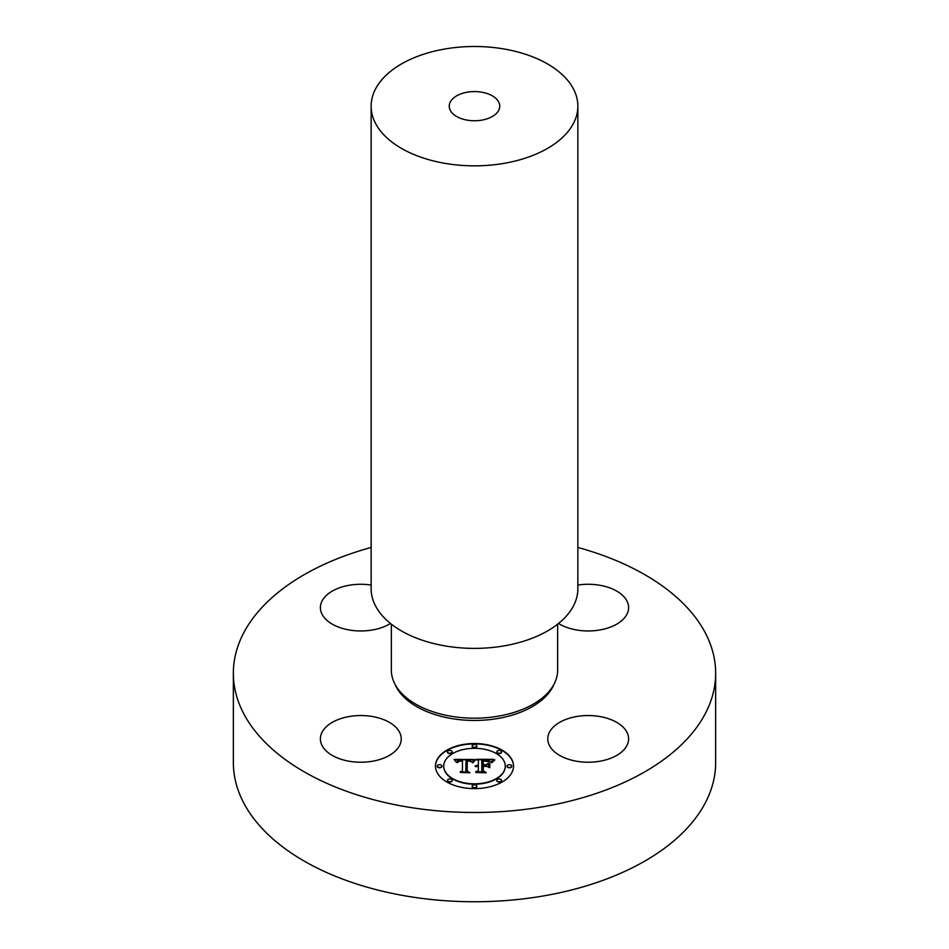 <?xml version="1.0" encoding="UTF-8"?>
<svg xmlns="http://www.w3.org/2000/svg" width="949" height="949" viewBox="0 0 949 949"><rect width="100%" height="100%" fill="white"/><g stroke="black" fill="none" stroke-linecap="round" stroke-linejoin="round"><path stroke-width="1.42" d="M349.434 761.288A40.427 23.334 180 0 1 320.394 738.891A40.427 23.334 180 0 1 372.198 716.495A40.427 23.334 180 0 1 401.237 738.891A40.427 23.334 180 0 1 349.434 761.288M577.858 547.454A241.153 139.23 180 0 1 715.653 673.256L715.653 762.521A241.153 139.23 180 0 1 542.401 896.117A241.153 139.23 180 0 1 233.347 762.521L233.347 673.256A241.153 139.23 180 0 1 371.142 547.454M715.653 673.256A241.153 139.23 180 0 1 542.401 806.852A241.153 139.23 180 0 1 233.347 673.256M481.618 120.167A25.267 14.591 180 0 1 449.233 106.169A25.267 14.591 180 0 1 467.382 92.172A25.267 14.591 180 0 1 499.767 106.169A25.267 14.591 180 0 1 481.618 120.167M445.401 48.909A103.358 59.668 180 0 1 577.858 106.169A103.358 59.668 180 0 1 503.599 163.43A103.358 59.668 180 0 1 371.142 106.169A103.358 59.668 180 0 1 445.401 48.909M577.858 106.169L577.858 588.712A103.358 59.668 180 0 1 503.599 645.972A103.358 59.668 180 0 1 371.142 588.712L371.142 106.169M557.644 624.157L557.644 670.184A83.144 47.996 180 0 1 497.905 716.246A83.144 47.996 180 0 1 391.356 670.184L391.356 624.157M390.49 623.469A40.427 23.334 180 0 1 346.077 629.353A40.427 23.334 180 0 1 320.394 607.621A40.427 23.334 180 0 1 322.031 601.049A40.427 23.334 180 0 1 371.142 585.058M577.858 585.058A40.427 23.334 180 0 1 599.566 585.225A40.427 23.334 180 0 1 628.606 607.621A40.427 23.334 180 0 1 576.802 630.017A40.427 23.334 180 0 1 558.51 623.469M626.969 745.463A40.427 23.334 180 0 1 582.437 761.988A40.427 23.334 180 0 1 547.763 738.891A40.427 23.334 180 0 1 549.4 732.32A40.427 23.334 180 0 1 593.932 715.783A40.427 23.334 180 0 1 628.606 738.891A40.427 23.334 180 0 1 626.969 745.463M513.539 766.08A39.039 22.539 0 0 0 474.5 743.53A39.039 22.539 0 0 0 435.461 766.08A39.039 22.539 0 0 0 474.5 788.619A39.039 22.539 0 0 0 513.539 766.08M513.539 766.258A39.039 22.539 0 0 0 474.5 743.909A39.039 22.539 0 0 0 435.461 766.258M443.741 766.448A30.759 17.758 0 0 0 474.5 784.206A30.759 17.758 0 0 0 505.259 766.448L505.259 766.08A30.759 17.758 0 0 0 474.5 748.31A30.759 17.758 0 0 0 443.741 766.08L443.741 766.448M472.139 746.294A2.361 1.364 0 0 0 474.5 747.67A2.361 1.364 0 0 0 476.861 746.294L476.861 745.926A2.361 1.364 0 0 0 474.5 744.562A2.361 1.364 0 0 0 472.139 745.926L472.139 746.294M507.039 766.448A2.361 1.364 0 0 0 509.399 767.812A2.361 1.364 0 0 0 511.772 766.448L511.772 766.08A2.361 1.364 0 0 0 509.399 764.704A2.361 1.364 0 0 0 507.039 766.08L507.039 766.448M496.813 752.201A2.361 1.364 0 0 0 499.186 753.565A2.361 1.364 0 0 0 501.547 752.201L501.547 751.822A2.361 1.364 0 0 0 499.186 750.457A2.361 1.364 0 0 0 496.813 751.822L496.813 752.201M472.139 786.602A2.361 1.364 0 0 0 474.5 787.967A2.361 1.364 0 0 0 476.861 786.602L476.861 786.223A2.361 1.364 0 0 0 474.5 784.859A2.361 1.364 0 0 0 472.139 786.223L472.139 786.602M496.813 780.695A2.361 1.364 0 0 0 499.186 782.071A2.361 1.364 0 0 0 501.547 780.695L501.547 780.327A2.361 1.364 0 0 0 499.186 778.963A2.361 1.364 0 0 0 496.813 780.327L496.813 780.695M437.228 766.448A2.361 1.364 0 0 0 439.601 767.812A2.361 1.364 0 0 0 441.961 766.448L441.961 766.08A2.361 1.364 0 0 0 439.601 764.704A2.361 1.364 0 0 0 437.228 766.08L437.228 766.448M447.454 752.201A2.361 1.364 0 0 0 449.814 753.565A2.361 1.364 0 0 0 452.187 752.201L452.187 751.822A2.361 1.364 0 0 0 449.814 750.457A2.361 1.364 0 0 0 447.454 751.822L447.454 752.201M447.454 780.695A2.361 1.364 0 0 0 449.814 782.071A2.361 1.364 0 0 0 452.187 780.695L452.187 780.327A2.361 1.364 0 0 0 449.814 778.963A2.361 1.364 0 0 0 447.454 780.327L447.454 780.695M443.741 766.08A30.759 17.758 0 0 0 474.5 783.838A30.759 17.758 0 0 0 505.259 766.08M474.381 759.473L454.073 759.425L456.54 762.486L457.821 760.635L462.448 760.279L458.628 761.122L457.454 762.581L459.269 761.205L462.448 761.015L462.448 770.813L460.063 771.976L467.857 771.976L465.84 770.896L466.054 760.22L470.182 760.529L472.033 762.32L474.381 759.473M475.354 760.137L472.673 762.735L475.354 760.137M470.763 761.395L466.694 760.742L466.694 771.003L468.984 772.51L460.811 772.51L469.921 772.783L467.205 770.92L467.228 761.015L470.775 761.24M493.788 759.33L476.078 759.33L478.391 760.6L478.391 764.764L475.01 766.163L478.391 765.582L475.757 766.685L478.391 766.317L478.391 770.552L475.603 771.834L483.978 771.834L481.795 770.552L481.795 765.582L485.71 765.582L488.569 767.219L488.569 763.091L485.841 764.764L483.266 764.764L483.266 760.956L489.933 761.691L487.952 760.813L482.839 760.695L482.839 764.764L481.795 764.764L481.795 760.149L488.272 760.41L490.989 762.284L493.788 759.33M494.619 760.256L491.665 762.806L494.619 760.256M489.814 767.694L489.814 763.435L489.376 767.551M483.266 766.412L486.766 766.412L482.839 766.151L482.839 770.754L485.307 772.51L475.959 772.51L486.268 772.783L483.266 770.635L483.266 766.412M478.391 764.764L475.188 766.282M478.391 766.685L478.391 770.932L476.422 771.834M483.338 771.834L481.795 770.552M488.569 767.219L488.569 763.471L485.841 765.131L483.266 764.764M482.839 764.764L481.795 764.764M493.314 759.71L476.766 759.71M474.156 759.71L454.405 759.805M458.533 761.537L457.454 762.581M462.448 770.813L460.834 771.976M467.157 771.976L465.84 770.896M475.259 760.22L472.875 762.782M494.785 759.769L491.807 762.498M467.228 761.11L466.694 771.003M469.375 772.783L467.205 770.92M483.266 766.519L482.839 770.754M485.746 772.783L483.266 770.635M472.139 745.926A2.361 1.364 0 0 0 474.5 747.29A2.361 1.364 0 0 0 476.861 745.926M507.039 766.08A2.361 1.364 0 0 0 509.399 767.444A2.361 1.364 0 0 0 511.772 766.08M496.813 751.822A2.361 1.364 0 0 0 499.186 753.198A2.361 1.364 0 0 0 501.547 751.822M472.139 786.223A2.361 1.364 0 0 0 474.5 787.587A2.361 1.364 0 0 0 476.861 786.223M496.813 780.327A2.361 1.364 0 0 0 499.186 781.691A2.361 1.364 0 0 0 501.547 780.327M437.228 766.08A2.361 1.364 0 0 0 439.601 767.444A2.361 1.364 0 0 0 441.961 766.08M447.454 751.822A2.361 1.364 0 0 0 449.814 753.198A2.361 1.364 0 0 0 452.187 751.822M447.454 780.327A2.361 1.364 0 0 0 449.814 781.691A2.361 1.364 0 0 0 452.187 780.327M554.097 684.039A81.768 47.201 180 0 1 497.525 718.547A81.768 47.201 180 0 1 394.903 684.039"/></g></svg>
